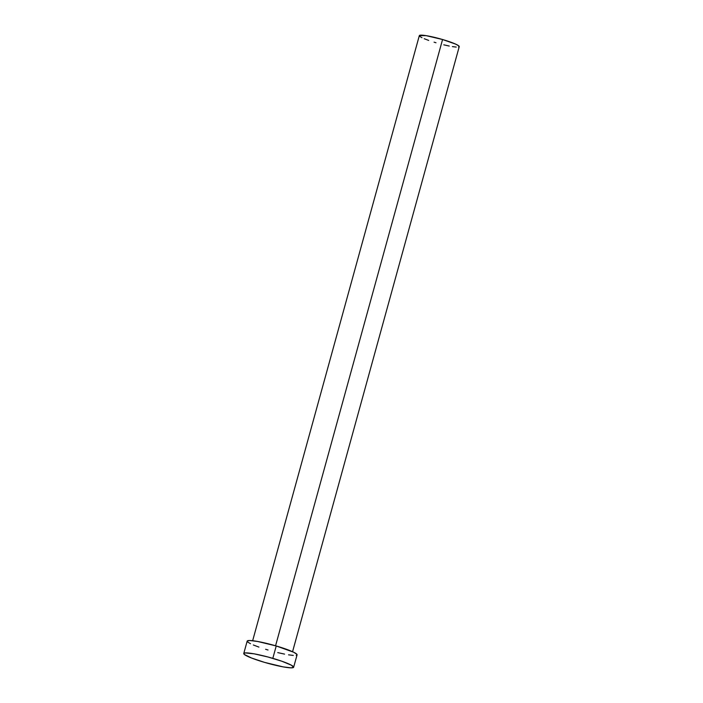 <?xml version="1.0" encoding="UTF-8"?>
<svg xmlns="http://www.w3.org/2000/svg" width="703" height="703" viewBox="0 0 703 703"><rect width="100%" height="100%" fill="white"/><g stroke="black" fill="none" stroke-linecap="round" stroke-linejoin="round"><path stroke-width="1.05" d="M292.562 651.716L459.235 46.626A20.703 2.452 -164.6 0 0 442.565 39.517L275.567 645.776L442.565 39.517A20.703 2.452 -164.6 0 0 419.322 35.633L252.658 640.723M293.652 667.244L297.07 654.862A25.87 3.067 -164.6 0 0 276.226 645.969L272.817 658.351L276.226 645.969A25.87 3.067 -164.6 0 0 247.175 641.118L243.765 653.5A25.87 3.067 15.4 0 1 272.817 658.351A25.87 3.067 15.4 0 1 293.652 667.244A25.87 3.067 15.4 0 1 264.609 662.393A25.87 3.067 15.4 0 1 243.765 653.5M247.219 641.022L249.758 640.512L257.614 641.47L276.226 645.969L293.757 652.27L296.868 654.291L297.026 654.959L296.218 655.354M293.292 655.416L288.546 654.836M284.566 654.115L277.747 652.612M268.019 650.003L265.62 649.291M258.906 647.094L253.335 644.976M250.488 643.702L247.808 642.111M264.609 662.393L251.621 658.052L244.398 654.493L243.809 653.403L245.365 652.92L254.205 653.852L267.931 656.989L281.929 661.259L291.464 665.24L293.617 667.34L291.077 667.85L283.212 666.892L264.609 662.393M419.357 35.554L426.141 35.651L442.565 39.517L455.526 44.061L458.734 45.836L459.235 46.468L458.558 47.022M456.221 47.075L452.416 46.609M449.235 46.038L443.778 44.825M435.992 42.751L434.076 42.171M428.707 40.422L424.243 38.727M421.967 37.707L419.823 36.424"/></g></svg>
